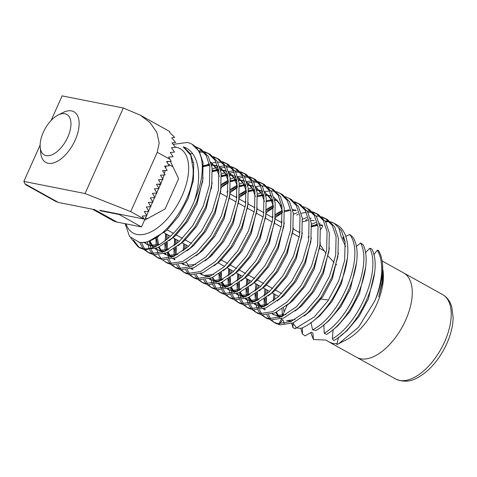 <?xml version="1.0" encoding="UTF-8"?>
<svg xmlns="http://www.w3.org/2000/svg" width="477" height="477" viewBox="0 0 477 477"><rect width="100%" height="100%" fill="white"/><g stroke="black" fill="none" stroke-linecap="round" stroke-linejoin="round"><path stroke-width="0.72" d="M310.712 332.6L313.443 339.529L326.018 340.077L328.868 341.872L333.578 343.732L337.042 343.625M313.443 339.529L313.001 333.399L311.582 332.129L305.012 335.915L302.4 333.864L302.478 327.729M296.259 327.86L295.138 328.808L292.86 327.508L293.134 323.114M282.64 319.709L279.737 323.871M278.771 324.163L281.275 319.351M281.341 318.904L281.919 319.34M281.573 319.155L281.209 318.946M291.656 301.738L291.495 301.231M329.464 221.62L325.66 221.865M322.768 225.782L321.367 228.71M125.976 223.844A48.29 25.09 -60.9 0 0 137.012 234.469A48.29 25.09 -60.9 0 0 182.035 195.88A48.29 25.09 -60.9 0 0 176.055 147.178A48.29 25.09 -60.9 0 0 175.226 147.041M173.175 144.376L187.175 142.462A57.95 30.105 119.1 0 1 191.903 144.179A57.95 30.105 119.1 0 1 194.348 200.9C202.707 175.965 198.76 151.382 183.174 146.827L190.711 155.156L193.06 168.363C195.552 200.388 159.813 247.384 139.01 242.155L129.571 236.52L125.189 223.814M403.47 272.838A48.296 25.09 119.1 0 1 403.614 272.916A48.29 25.09 119.1 0 1 403.941 323.776A48.29 25.09 119.1 0 1 360.624 358.77A48.29 25.09 119.1 0 1 356.683 357.333A48.296 25.09 119.1 0 1 356.546 357.255M382.435 263.757L382.751 267.311L382.304 281.436L378.702 296.766L382.411 282.67L382.989 270L383.258 272.987A48.29 25.09 119.1 0 1 345.998 340.012L338.855 343.613L358.662 327.055L374.683 301.142A57.95 30.105 -60.9 0 0 382.435 263.757A57.95 30.105 -60.9 0 0 378.333 250.306L377.253 250.258C384.086 260.961 382.87 281.645 374.683 301.142M338.056 225.549L334.15 223.254L341.317 230.433L345.092 241.66L344.686 260.275L338.616 281.096L327.884 300.987L314.212 316.978L296.3 327.932L301.017 328.337C315.404 323.054 332.087 303.867 340.87 282.348C350.983 258.337 350.178 233.647 338.056 225.549M334.705 223.576L330.758 221.93M325.105 220.958L329.273 221.423M330.561 221.751L334.15 223.254M322.506 217.661L326.238 218.907M321.546 216.737L327.389 219.492L334.556 226.676L338.33 237.898L337.925 256.519L331.855 277.334L321.122 297.231L307.45 313.216L293.009 322.917L280.077 324.891L275.581 323.305L270.209 319.703M316.09 215.95L320.252 216.409M325.129 218.239L332.302 225.424L336.076 236.646L335.671 255.267L329.601 276.082L318.869 295.973L305.197 311.964L290.755 321.659L277.823 323.639L273.327 322.047M313.49 212.653L317.217 213.899M312.524 211.728L318.368 214.483L325.541 221.662L329.309 232.889L328.909 251.504L322.834 272.325L312.107 292.216L298.435 308.208L283.994 317.903L271.061 319.882L266.565 318.29L261.193 314.689M316.114 213.225L323.287 220.41L327.055 231.637L326.656 250.252L320.58 271.073L309.853 290.964L296.181 306.949L281.74 316.65L268.807 318.63L264.312 317.038M303.509 206.714L309.352 209.469L316.525 216.653L320.294 227.875L319.894 246.496L313.818 267.311L303.086 287.202L289.42 303.193L274.979 312.888L262.046 314.868L257.55 313.276L252.178 309.674M307.099 208.216L314.271 215.401L318.04 226.623L317.64 245.244L311.564 266.059L300.832 285.95L287.166 301.941L272.725 311.636L259.792 313.616L255.296 312.024M295.46 202.624L299.186 203.87M294.494 201.705L300.337 204.454L307.51 211.639L311.278 222.866L310.873 241.481L304.803 262.296L294.07 282.193L280.404 298.179L265.957 307.88L253.031 309.859L248.535 308.267L243.163 304.666M298.083 203.202L305.256 210.387L309.024 221.608L308.619 240.229L302.549 261.044L291.817 280.941L278.151 296.927L263.703 306.628L250.777 308.601L246.281 307.015M285.479 196.691L291.322 199.446L298.489 206.63L302.263 217.852L301.858 236.473L295.788 257.288L285.055 277.179L271.383 293.17L256.942 302.865L244.015 304.845L239.514 303.253L234.147 299.651M289.068 198.193L296.235 205.372L300.009 216.6L299.604 235.215L293.534 256.036L282.801 275.927L269.129 291.918L254.688 301.613L241.761 303.593L237.26 302.001M276.463 191.676L282.301 194.431L289.473 201.616L293.248 212.837L292.842 231.458L286.772 252.273L276.04 272.17L262.368 288.156L247.927 297.857L234.994 299.83L230.498 298.244L225.126 294.643M271.008 190.889L275.169 191.349M280.047 193.179L287.22 200.364L290.994 211.585L290.588 230.206L284.513 251.021L273.786 270.912L260.114 286.904L245.673 296.599L232.74 298.578L228.244 296.986M268.408 187.592L272.134 188.838M267.442 186.668L273.285 189.423L280.458 196.602L284.226 207.829L283.827 226.444L277.751 247.265L267.025 267.156L253.353 283.147L238.911 292.842L225.979 294.822L221.483 293.23L216.111 289.628M261.992 185.875L266.154 186.334M271.031 188.165L278.204 195.349L281.973 206.577L281.573 225.192L275.497 246.007L264.771 265.904L251.099 281.889L236.658 291.59L223.725 293.57L219.229 291.978M259.393 182.578L263.119 183.824M258.427 181.654L264.27 184.408L271.443 191.593L275.211 202.814L274.806 221.435L268.736 242.25L258.003 262.141L244.337 278.133L229.896 287.828L216.963 289.807L212.468 288.215L207.096 284.614M252.977 180.861L257.139 181.326M262.016 183.156L269.189 190.341L272.957 201.562L272.552 220.183L266.482 240.998L255.75 260.889L242.083 276.881L227.636 286.576L214.71 288.555L210.214 286.963M250.377 177.563L254.104 178.809M249.411 176.645L255.255 179.394L262.428 186.579L266.196 197.8L265.79 216.421L259.721 237.236L248.988 257.133L235.316 273.118L220.875 282.819L207.948 284.793L203.452 283.207L198.08 279.605M243.956 175.852L248.123 176.311M253.001 178.142L260.168 185.326L263.942 196.548L263.537 215.169L257.467 235.984L246.734 255.881L233.062 271.866L218.621 281.567L205.694 283.541L201.193 281.955M241.356 172.555L245.089 173.801M240.396 171.631L246.239 174.385L253.406 181.57L257.181 192.791L256.775 211.412L250.705 232.227L239.973 252.118L226.301 268.11L211.86 277.805L198.927 279.784L194.431 278.192L189.059 274.591M234.94 170.838L239.102 171.303M243.98 173.133L251.152 180.312L254.927 191.539L254.521 210.154L248.451 230.975L237.719 250.866L224.047 266.858L209.606 276.553L196.673 278.532L192.177 276.94M232.341 167.54L236.067 168.786M231.375 166.616L237.218 169.371L244.391 176.556L248.159 187.777L247.76 206.398L241.684 227.213L230.957 247.11L217.285 263.095L202.844 272.796L189.912 274.77L185.416 273.184L180.044 269.583M225.925 165.829L230.087 166.288M234.964 168.119L242.137 175.303L245.905 186.525L245.506 205.146L239.43 225.961L228.704 245.852L215.032 261.843L200.59 271.538L187.658 273.518L183.162 271.926M223.325 162.532L227.052 163.772M222.36 161.608L228.203 164.362L235.376 171.541L239.144 182.769L238.744 201.383L232.669 222.204L221.936 242.095L208.27 258.081L193.829 267.782L180.896 269.761L176.401 268.169L171.028 264.568M225.949 163.104L233.122 170.289L236.89 181.516L236.491 200.131L230.415 220.946L219.682 240.843L206.016 256.829L191.575 266.53L178.642 268.503L174.147 266.917M214.31 157.517L218.037 158.763M213.344 156.593L219.187 159.348L226.36 166.533L230.129 177.754L229.723 196.375L223.653 217.19L212.921 237.081L199.255 253.072L184.808 262.767L171.881 264.747L167.385 263.155L162.013 259.554M216.934 158.096L224.107 165.28L227.875 176.502L227.469 195.123L221.4 215.938L210.667 235.829L197.001 251.82L182.554 261.515L169.627 263.495L165.131 261.903M205.295 152.503L209.021 153.749M204.329 151.579L210.172 154.333L217.339 161.518L221.113 172.74L220.708 191.36L214.638 212.176L203.906 232.072L190.234 248.058L175.792 257.759L162.866 259.732L158.364 258.146L152.998 254.545M198.873 150.792L203.041 151.251M207.918 153.081L215.085 160.266L218.86 171.487L218.454 190.108L212.384 210.923L201.652 230.82L187.98 246.806L173.539 256.507L160.612 258.48L156.11 256.894M196.274 147.494L200.006 148.741M195.314 146.57L201.151 149.325L208.324 156.51L212.098 167.731L211.693 186.352L205.623 207.167L194.89 227.058L181.218 243.049L166.777 252.744L153.844 254.724L149.349 253.132L143.976 249.531M198.897 148.073L206.07 155.252L209.844 166.479L209.439 185.094L203.363 205.915L192.636 225.806L178.964 241.791L164.523 251.492L151.591 253.472L147.095 251.88M274.484 322.625L271.544 319.96M270.686 318.857L268.497 314.844M266.279 303.455L266.458 297.249M266.84 293.91L267.46 290.243M311.684 226.509L316.794 224.22M319.334 223.385L320.121 223.164M269.29 318.708L266.905 315.053M265.063 309.967L264.705 308.386M264.365 306.335L264.025 298.972M264.204 295.996L264.419 293.939M300.027 231.452L298.924 232.221M311.469 224.25L315.744 222.544M265.468 317.61L262.529 314.951M261.67 313.842L259.482 309.829M258.886 308.237L257.604 302.573M257.365 300.343L257.443 292.234M257.824 288.901L258.445 285.228M305.685 220.052L307.116 219.462M310.318 218.371L311.308 218.102M260.275 313.693L257.89 310.038M257.222 308.577L255.69 303.372M255.35 301.321L255.01 293.963M255.189 290.982L255.404 288.925M302.454 219.235L306.729 217.53M256.453 312.602L253.514 309.937M252.655 308.834L250.461 304.821M249.87 303.229L248.589 297.565M248.35 295.329L248.428 287.226M248.809 283.887L249.429 280.214M296.67 215.038L298.101 214.447M301.303 213.356L302.09 213.141M302.287 213.088L306.294 212.343M307.838 212.217L312.155 212.408M251.26 308.685L248.869 305.024M248.207 303.569L246.675 298.358M246.335 296.312L245.995 288.949M246.174 285.973L247.175 278.962M280.983 222.246L282.104 221.34M293.433 214.227L297.129 212.718M307.075 210.935L311.153 211.377M247.432 307.587L244.498 304.922M243.634 303.819L241.445 299.806M240.855 298.214L239.573 292.55M239.335 290.32L239.412 282.211M239.794 278.872L240.414 275.205M275.342 217.584L282.503 212.653M242.244 303.67L239.853 300.015M239.192 298.554L237.659 293.349M237.319 291.298L236.974 283.934M237.158 280.959L238.16 273.953M271.968 217.232L273.088 216.325M275.623 214.417L282.193 210.321M238.417 302.573L235.477 299.914M234.618 298.811L232.43 294.792M231.84 293.206L230.558 287.542M230.319 285.306L230.391 277.203M230.779 273.864L231.399 270.191M266.327 212.569L273.482 207.644M233.223 298.662L230.838 295.001M230.176 293.54L228.638 288.335M228.304 286.283L227.958 278.926M228.137 275.945L229.145 268.939M266.607 209.403L273.363 205.205M229.401 297.565L226.462 294.899M225.603 293.796L223.415 289.783M222.825 288.191L221.537 282.527M221.304 280.291L221.376 272.188M224.208 293.647L221.823 289.992M221.161 288.531L219.623 283.326M219.283 281.275L218.943 273.911M220.386 292.55L217.446 289.891M216.588 288.782L214.394 284.769M213.803 283.177L212.521 277.513M215.193 288.633L212.808 284.978M212.14 283.517L210.607 278.312M245.929 201.377L244.826 202.147M257.365 194.175L261.646 192.469M264.705 191.605L269.517 190.919M211.371 287.542L208.431 284.876M207.573 283.773L205.378 279.76M239.275 197.532L246.436 192.607M248.571 191.426L253.019 189.387M256.221 188.296L257.204 188.027M206.177 283.624L203.786 279.963M201.944 274.883L201.592 273.297M239.555 194.366L246.317 190.168M248.35 189.166L252.047 187.658M255.69 186.596L260.502 185.905M202.349 282.527L199.41 279.862M198.551 278.759L196.363 274.746M230.26 192.523L237.415 187.592M239.549 186.412L244.003 184.372M247.199 183.287L247.986 183.067M248.189 183.019L252.196 182.274M253.74 182.142L258.057 182.333M197.156 278.61L194.771 274.955M192.893 269.738L192.577 268.289M226.885 192.171L228.006 191.265L226.79 192.124M230.54 189.357L237.296 185.159M239.335 184.152L243.031 182.649M246.675 181.582L251.486 180.89M193.334 277.513L190.395 274.853M189.536 273.75L187.348 269.732M185.69 248.803L186.31 245.13M221.245 187.509L228.4 182.584M230.534 181.397L236.389 178.845M238.184 178.273L243.175 177.259M244.719 177.134L249.036 177.325M188.141 273.601L185.756 269.94M183.878 264.723L183.556 263.274M183.055 250.884L183.269 248.827M221.525 184.343L228.28 180.145M230.319 179.143L235.93 177.021M237.659 176.573L242.465 175.882M184.319 272.504L181.379 269.839M180.521 268.736L178.332 264.723M176.114 253.335L176.293 247.128M176.675 243.789L177.295 240.122M221.519 176.389L225.967 174.349M226.629 174.099L227.374 173.831M229.169 173.258L234.159 172.251M235.704 172.119L240.02 172.31M179.125 268.587L176.74 264.932M174.892 259.846L174.54 258.26M174.093 255.344L173.861 248.851M174.039 245.876L175.041 238.864M221.304 174.129L224.995 172.62M228.638 171.559L233.45 170.867M175.303 267.49L172.364 264.824M171.505 263.721L169.311 259.709M168.721 258.117L168.035 255.69M167.952 255.326L167.439 252.452M167.2 250.222L167.278 242.113M167.66 238.774L168.28 235.107M212.503 171.374L218.359 168.822M220.153 168.25L225.144 167.236M226.688 167.111L231.005 167.296M170.11 263.572L167.719 259.917M165.847 254.7L165.525 253.251M165.185 251.2L164.845 243.842M165.024 240.861L166.026 233.855M212.283 169.114L217.9 166.998M219.623 166.545L224.434 165.853M158.281 236.866L158.37 235.972M203.488 166.366L209.343 163.808M211.138 163.235L216.129 162.222M217.673 162.097L221.99 162.287M161.095 258.564L158.704 254.903M158.042 253.442L156.51 248.237M156.17 246.192L155.884 237.594M157.267 257.467L154.327 254.801M153.469 253.698L151.281 249.686M150.69 248.094L149.223 240.837M192.666 162.341L193.251 162.007M152.074 253.549L149.689 249.894M149.027 248.434L147.196 241.487M148.252 252.452L145.312 249.793M144.453 248.69L141.436 242.328M190.561 154.053L192.428 153.415M199.636 152.074L203.953 152.264M143.058 248.535L139.552 242.227M192.016 144.245L199.308 151.495L203.077 162.717L202.677 181.338L196.602 202.153L185.875 222.049L172.203 238.035L157.762 247.73L144.829 249.709L140.333 248.118L138.08 246.865L130.823 237.993M139.236 247.444L133.447 240.128M185.07 147.93L185.595 147.804M194.348 200.9C183.013 229.371 157.839 252.017 142.575 248.457L138.08 246.865M349.73 234.481L352.724 236.932C367.236 258.301 343.446 315.941 315.852 330.478L312.584 329.81C341.103 315.828 365.931 255.231 349.73 234.481L345.742 236.389M360.666 243.008L363.075 244.618C374.415 267.019 352.39 319.208 326.614 334.407L324.253 333.22C350.225 318.01 372.37 265.266 360.666 243.008L356.134 246.579M369.77 248.219L371.821 249.018C384.134 271.717 360.409 326.596 333.769 340.572L332.338 338.825C358.519 324.33 381.469 270.882 369.77 248.219L365.358 252.792M273.22 301.005L273.434 298.948M320.484 229.264L321.277 228.9M284.274 323.615L283.064 319.87M282.348 315.941L282.062 308.995M292.86 327.508L291.757 323.418M302.4 333.864L300.748 328.313M328.516 300.051L319.948 298.918M164.034 232.746L170.456 236.318M172.71 237.57L179.471 241.326M182.071 242.775L188.487 246.341M208.777 257.616L209.117 257.807M217.792 262.63L224.554 266.387M226.808 267.645L233.569 271.401M235.829 272.653L242.59 276.416M244.844 277.668L251.606 281.424M253.859 282.676L260.621 286.438M262.875 287.691L269.636 291.453M271.89 292.705L278.657 296.461M289.927 302.728L290.266 302.919M170.432 161.381L178.601 178.738L165.072 208.974L144.448 220.273M230.087 193.954L236.848 197.711M239.102 198.963L245.864 202.725M248.118 203.977L254.879 207.733M257.133 208.992L263.894 212.748M266.148 214L272.916 217.762M275.169 219.015L281.931 222.771M293.2 229.038L299.961 232.794M320.282 244.892L326.041 253.567M328.039 256L334.15 262.505M336.219 264.467L336.774 264.973M374.499 272.945L368.411 298.894L358.954 316.579L346.892 330.799L340.244 336.064M333.155 329.446L332.338 338.825M365.483 267.937L359.396 293.88L349.939 311.564L337.877 325.785L333.316 329.577M323.847 324.688L324.253 333.22M356.462 262.922L350.38 288.871L340.924 306.556L328.856 320.777L324.05 324.748M284.048 312.131L283.6 307.927M338.855 227.696L340.995 236.043L345.575 246.615M344.108 237.093L342.814 237.612L345.133 241.94M347.447 257.908L341.365 283.857L331.909 301.542L319.84 315.762L313.192 321.033M279.343 317.563L275.73 312.56M273.416 300.862L273.876 293.802M307.939 237.23L309.15 236.389M279.695 317.443L276.439 312.226M274.549 299.985L275.002 294.434M338.575 337.132L336.792 344.579L338.855 343.613M377.253 250.258L373.777 254.778M310.956 322.434L312.584 329.81M167.01 162.258L168.417 161.488M183.818 147.166L190.305 153.606L193.698 163.593L193.406 180.145L188.081 198.653L178.625 216.337L166.556 230.558L150.142 240.491M203.184 177.718L197.096 203.661L187.64 221.346L175.578 235.566L168.93 240.837M156.456 246.054L151.418 246.001L147.453 244.6L144.304 242.107M212.199 182.727L206.112 208.676L196.655 226.36L184.593 240.581L177.945 245.846M165.477 251.069L160.433 251.009L155.108 248.732M153.463 247.277L149.7 240.658M210.816 162.174L218.901 171.774M221.215 187.741L215.133 213.684L205.676 231.369L193.608 245.595L186.96 250.86M174.493 256.083L169.448 256.024L164.124 253.746M162.478 252.285L159.223 247.068M158.519 245.035L157.332 236.67M203.5 166.586L209.642 165.28M211.621 165.191L217.667 166.211M219.957 167.254L227.917 176.782M230.23 192.75L224.148 218.699L214.692 236.383L202.624 250.604L195.975 255.875M174.504 259.637L173.139 258.761M171.499 257.3L170.533 256.173M170.116 255.6L168.244 252.083M167.54 250.043L166.384 242.769M166.354 239.836L166.801 234.285M212.515 171.601L218.657 170.289M220.642 170.206L226.682 171.219M228.972 172.263L236.932 181.797M239.251 197.764L233.164 223.713L223.707 241.398L211.639 255.618L204.997 260.883M183.52 264.652L182.154 263.769M176.478 254.784L175.399 247.784M175.369 244.85L175.816 239.299M221.537 176.615L227.672 175.303M229.658 175.214L235.698 176.234M237.987 177.277L245.953 186.811M248.267 202.779L242.179 228.721L232.722 246.406L220.66 260.627L214.012 265.898M191.981 269.332L191.176 268.784M189.53 267.323L186.274 262.106M184.384 249.865L184.837 244.307M221.388 186.06L228.4 182.417M230.552 181.624L236.687 180.312M238.673 180.228L244.719 181.248M247.008 182.286L254.968 191.82M257.282 207.787L251.2 233.736L241.738 251.421L229.675 265.641L223.027 270.906M210.56 276.129L205.515 276.07L200.191 273.792M230.403 191.074L237.415 187.431M239.567 186.638L245.709 185.326M247.688 185.237L253.734 186.257M256.024 187.3L263.984 196.834M266.297 212.802L260.215 238.744L250.759 256.435L238.691 270.656L232.043 275.921M219.575 281.144L214.531 281.084L209.206 278.806M239.424 196.089L246.43 192.44M248.583 191.647L253.537 190.478M256.709 190.251L262.749 191.271M265.039 192.314L272.999 201.843M275.312 217.81L269.231 243.759L259.774 261.444L247.706 275.664L241.058 280.935M228.59 286.152L223.552 286.093L218.222 283.821M257.604 196.661L263.739 195.349M265.725 195.266L271.765 196.285M274.054 197.323L282.014 206.857M284.334 222.825L278.246 248.773L268.789 266.458L256.727 280.679L250.079 285.944M237.606 291.167L232.567 291.107L227.243 288.829M225.597 287.369L222.342 282.151M221.638 280.118L220.481 272.844M266.619 201.676L272.755 200.364M274.74 200.274L277.477 200.471M293.349 227.839L287.261 253.782L277.805 271.467L265.743 285.687L259.094 290.958M246.627 296.181L241.583 296.122L236.258 293.844M234.612 292.383L231.357 287.166M230.653 285.127L229.503 277.852M229.467 274.925L229.92 269.368M266.47 211.12L273.482 207.477M302.364 232.848L296.283 258.796L286.826 276.481L274.758 290.702L268.11 295.967M255.642 301.19L250.598 301.13L245.273 298.852M243.628 297.398L240.372 292.18M239.669 290.141L238.518 282.867M238.488 279.933L238.935 274.382M275.485 216.135L282.497 212.492M284.65 211.699L290.392 210.429M292.771 210.297L296.187 210.607M311.38 237.862L305.298 263.805L295.841 281.496L283.773 295.716L277.125 300.981M264.657 306.204L259.613 306.145L254.289 303.867M252.643 302.406L249.393 297.189M248.69 295.156L247.533 287.881M247.503 284.948L247.951 279.397M320.401 242.876L314.313 268.819L304.857 286.504L292.789 300.725L286.146 305.995M263.179 308.923L264.669 309.758L263.304 308.881M261.664 307.421L258.409 302.203M257.705 300.164L256.548 292.89M256.519 289.962L256.966 284.405M302.686 221.722L307.635 220.547M310.807 220.326L314.218 220.63M329.416 247.885L323.328 273.834L313.872 291.519L301.81 305.739L295.162 311.004M282.688 316.227L277.65 316.168L272.325 313.89M266.721 305.179L265.57 297.904M265.534 294.971L265.987 289.42M311.702 226.736L317.443 225.46M319.823 225.335L322.559 225.532M338.431 252.899L332.35 278.842L322.887 296.527L310.825 310.748L304.177 316.018M291.709 321.242L286.635 320.705L295.042 319.512M159.789 244.325L150.291 245.369L146.326 243.974L143.857 242.173M168.81 249.34L159.306 250.383L154.977 248.773M153.111 247.396L148.896 240.957M210.84 162.234L216.218 167.999L219.342 176.442M177.826 254.354L168.321 255.398L163.993 253.788M162.126 252.411L158.513 247.402M157.726 245.446L156.289 237.999M203.429 165.632L209.504 164.583M211.484 164.589L217.607 166.014M219.855 167.248L225.233 173.014L228.358 181.457M173.378 259.011L173.008 258.802M171.142 257.419L169.842 256.089M169.407 255.547L167.528 252.416M166.741 250.455L165.346 243.497M165.215 240.718L165.674 233.658M212.444 170.647L218.526 169.597M220.505 169.603L226.623 171.028M228.871 172.257L234.249 178.022L237.379 186.471M195.856 264.377L186.358 265.421L182.029 263.811M175.608 255.016L174.361 248.511M174.23 245.727L174.689 238.673M221.459 175.661L227.541 174.612M229.52 174.612L232.603 175.029M237.886 177.271L243.27 183.037L246.394 191.48M191.408 269.034L191.044 268.825M183.251 250.741L183.711 243.681M221.501 184.677L228.358 181.373M230.474 180.67L236.556 179.62M238.536 179.626L244.653 181.051M246.901 182.286L252.285 188.051L255.41 196.494M213.893 274.4L204.389 275.444L200.06 273.834M230.516 189.685L237.373 186.382M239.496 185.684L245.572 184.635M247.551 184.641L253.675 186.06M255.922 187.294L261.301 193.06L264.425 201.503M222.908 279.415L213.404 280.458L209.075 278.848M235.805 197.132L237.021 196.291M239.532 194.699L246.388 191.396M248.511 190.699L253.198 189.751M253.973 189.679L254.587 189.643M256.566 189.649L262.69 191.074M264.938 192.309L270.316 198.074L273.44 206.517M231.923 284.423L222.425 285.467L218.096 283.863M216.224 282.479L212.611 277.477M257.526 195.707L263.608 194.658M265.588 194.664L271.705 196.089M273.953 197.317L279.337 203.083L282.462 211.532M240.939 289.438L231.44 290.481L227.112 288.871M225.239 287.494L221.632 282.485M220.845 280.53L219.444 273.571M266.542 200.722L272.623 199.672M274.603 199.672L277.024 199.958M249.96 294.446L240.456 295.496L236.127 293.886M234.261 292.502L230.647 287.5M229.86 285.544L228.465 278.586M228.334 275.801L228.793 268.742M266.583 209.737L273.44 206.434M258.975 299.461L249.471 300.504L245.142 298.894M243.276 297.517L239.663 292.508M238.876 290.553L237.48 283.594M237.349 280.816L237.808 273.756M271.872 217.184L273.088 216.343M275.599 214.745L282.444 211.448M284.578 210.745L289.265 209.802M292.634 209.701L295.722 210.118M267.991 304.475L258.486 305.518L254.158 303.909M252.291 302.531L248.678 297.523M247.891 295.567L246.496 288.609M246.365 285.824L246.824 278.771M280.893 222.193L282.104 221.352M261.307 307.54L257.693 302.537M256.906 300.576L255.511 293.617M255.38 290.839L255.839 283.779M286.021 314.498L276.523 315.541L272.194 313.932M265.927 305.59L264.526 298.632M264.401 295.853L264.86 288.794M311.624 225.782L317.092 224.768M319.685 224.739L322.112 225.019M292.985 322.923L296.3 327.932M58.421 202.457L94.631 209.636L116.996 222.067L141.478 226.921L119.113 214.489L100.754 210.852L99.705 210.268L144.072 219.062L130.698 211.627L85.049 193.549L23.85 181.415L25.06 183.913L58.421 202.457L55.481 201.276L25.824 184.79L25.06 183.913M144.072 219.062L142.229 216.051L146.862 215.765L144.263 211.508L148.896 211.222L146.29 206.97L150.923 206.684L148.323 202.433L152.956 202.147L150.35 197.895L154.983 197.609L152.384 193.358L157.016 193.072L154.411 188.814L159.044 188.528L156.444 184.277L161.077 183.991L158.471 179.74L163.104 179.453L160.505 175.202L165.137 174.916L162.532 170.659L167.147 170.42L164.565 166.121L169.198 165.835L166.592 161.584L171.225 161.298L168.608 157.04L173.103 156.772A28.978 15.055 119.1 0 0 173.115 156.73L170.277 152.431L174.528 152.115A28.978 15.055 119.1 0 0 174.54 152.074L171.446 147.721L175.423 147.351A28.978 15.055 119.1 0 0 175.423 147.304L172.012 142.891L175.614 142.45A28.978 15.055 119.1 0 0 175.608 142.402L171.726 137.895L174.665 137.322A28.978 15.055 119.1 0 0 174.648 137.269L169.681 132.546L169.878 131.616L140.214 115.124L123.316 108.011L62.111 95.877L51.122 120.442M130.698 211.627L157.249 152.276L159.199 142.999L156.855 132.463L150.046 122.577L140.214 115.124M85.049 193.549L123.316 108.011M23.85 181.415L40.14 145.002M166.091 166.044A48.29 25.09 119.1 0 1 165.728 168.029M165.185 170.522A48.29 25.09 119.1 0 1 164.368 173.664M163.975 175.017A48.29 25.09 119.1 0 1 162.717 178.815M162.454 179.531A48.29 25.09 119.1 0 1 160.838 183.603M160.642 184.056A48.29 25.09 119.1 0 1 160.218 185.022L158.662 184.158M141.478 226.921L146.439 215.831M146.636 215.389L148.466 211.287M148.663 210.852L150.499 206.75M150.696 206.308L152.527 202.212M152.723 201.771L154.56 197.675M154.757 197.234L156.587 193.131M156.784 192.696L158.62 188.594M158.817 188.159L160.218 185.022M116.996 222.067A48.29 25.09 119.1 0 1 113.055 220.636L92.514 209.218M119.113 214.489L119.268 214.143M101.565 210.637A48.29 25.09 119.1 0 1 100.754 210.852M53.191 154.238A23.182 12.044 -60.9 0 0 70.769 126.894A23.182 12.044 -60.9 0 0 58.093 115.046A23.182 12.044 -60.9 0 0 57.908 115.142A23.182 12.044 -60.9 0 0 40.205 147.214A23.182 12.044 -60.9 0 0 53.191 154.238M62.827 112.655A28.978 15.055 119.1 0 1 63.053 112.542A28.978 15.055 119.1 0 1 73.953 111.767A28.978 15.055 119.1 0 1 76.91 135.73A28.978 15.055 119.1 0 1 56.93 161.53A28.978 15.055 119.1 0 1 45.798 162.418A28.978 15.055 119.1 0 1 40.7 152.753L40.205 147.214M382.089 260.955L403.614 272.916A48.296 25.09 119.1 0 1 408.539 312.852A48.296 25.09 119.1 0 1 375.238 355.854A48.296 25.09 119.1 0 1 356.683 357.333L328.868 341.872M157.249 152.276L170.062 159.396M414.185 377.504A48.296 25.09 -60.9 0 0 447.492 334.508A48.296 25.09 -60.9 0 0 442.561 294.565C445.977 296.509 448.589 299.371 450.383 303.151L451.749 306.693L453.15 317.724C452.828 328.295 449.578 339.195 443.407 350.416C436.199 363.116 427.547 372.227 417.447 377.76C410.286 381.856 403.017 382.268 395.636 378.988A48.296 25.09 -60.9 0 0 414.185 377.504M282.098 316.495L287.172 305.155M147.453 244.6L146.326 243.974M156.468 249.614L155.341 248.988M165.483 254.629L164.356 253.997M210.572 279.689L209.445 279.057M219.587 284.697L218.46 284.071M228.602 289.712L227.475 289.086M237.618 294.72L236.491 294.094M246.633 299.735L245.506 299.109M255.654 304.749L254.527 304.123M273.685 314.772L272.558 314.146M58.093 115.046L63.053 112.542M442.561 294.565L403.614 272.916M323.877 250.693L319.572 248.302M299.288 237.021L292.854 233.45M281.251 226.998L274.49 223.242M272.236 221.99L265.474 218.227M263.221 216.975L256.459 213.219M254.205 211.961L247.438 208.205M245.184 206.952L238.422 203.19M236.169 201.938L229.741 198.366M227.153 196.929L220.392 193.167M211.705 188.343L211.377 188.159M172.99 166.819L168.154 164.13M293.468 300.093L292.926 299.789M281.651 293.528L274.889 289.766M272.635 288.513L265.874 284.751M263.62 283.499L256.859 279.743M254.605 278.49L247.843 274.728M245.589 273.476L238.822 269.72M236.568 268.468L229.807 264.705M227.553 263.453L220.791 259.691M212.319 254.986L211.776 254.682M191.486 243.401L184.724 239.645M182.47 238.393L175.709 234.63M173.455 233.378L167.236 229.926M147.178 218.776L145.527 217.858M395.636 378.988L356.683 357.333"/></g></svg>
